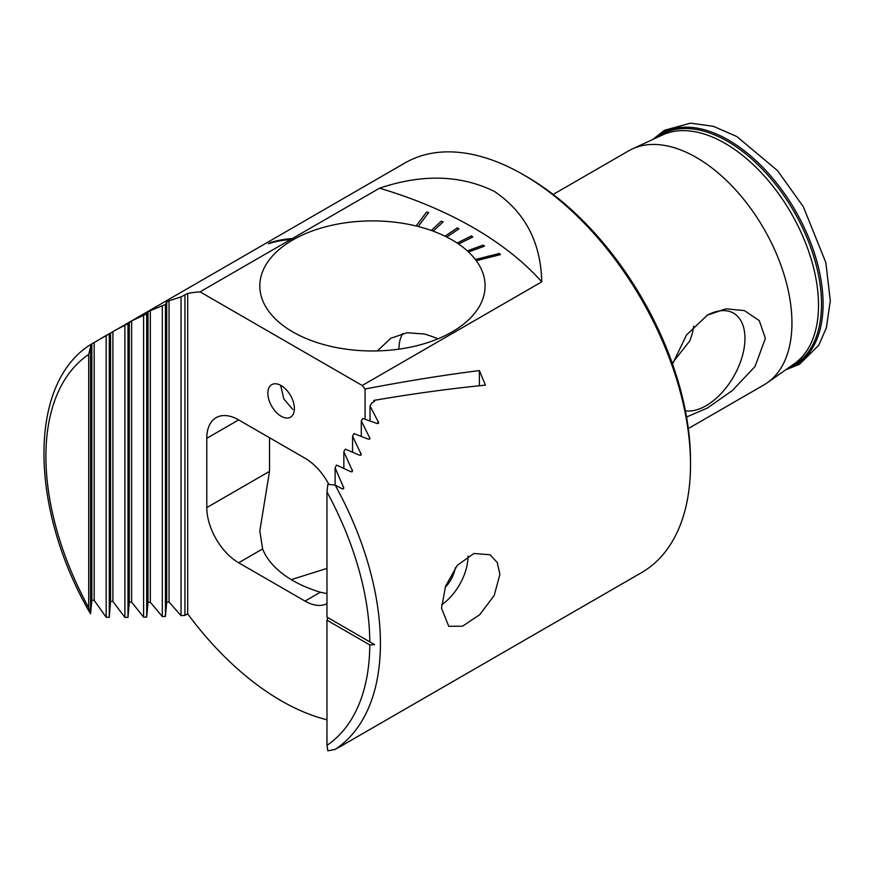 <?xml version="1.0" encoding="UTF-8"?>
<svg xmlns="http://www.w3.org/2000/svg" width="874" height="874" viewBox="0 0 874 874"><rect width="100%" height="100%" fill="white"/><g stroke="black" fill="none" stroke-linecap="round" stroke-linejoin="round"><path stroke-width="1.31" d="M281.122 385.565A18.769 10.838 -120 0 0 271.738 384.636A18.769 10.838 -120 0 0 268.864 399.68A18.769 10.838 -120 0 0 281.122 416.232A18.769 10.838 -120 0 0 290.518 417.16A18.769 10.838 -120 0 0 293.391 402.116A18.769 10.838 -120 0 0 281.122 385.565M280.652 385.303L283.832 398.948L292.812 409.48M445.15 587.437A24.035 13.875 120 0 0 455.387 567.707M499.895 574.415L494.181 595.533L479.695 614.695L462.51 626.221L448.755 626.308L441.49 608.14L445.62 586.083L457.299 565.336L473.916 553.482L490.063 554.772L497.284 562.55L499.895 574.415M441.589 604.863A41.296 23.849 120 0 0 468.038 556.115M269.52 437.732L269.52 471.359L259.818 530.911L262.604 548.938A112.637 65.037 0 0 0 292.812 580.544A112.637 65.037 0 0 0 320.376 592.222L326.974 593.621M292.812 239.957A112.637 65.037 0 0 0 259.818 285.94A112.637 65.037 0 0 0 292.812 331.923A112.637 65.037 0 0 0 415.565 346.017A112.637 65.037 0 0 0 485.092 285.94A112.637 65.037 0 0 0 476.275 260.703L500.398 254.618L499.502 253.427L475.38 259.512A112.637 65.037 0 0 0 468.53 251.985L484.447 246.173L483.256 245.07L467.339 250.882A112.637 65.037 0 0 0 458.61 244.043L472.845 236.974L471.381 235.925L457.135 243.059A112.637 65.037 0 0 0 452.109 239.957A112.637 65.037 0 0 0 446.734 237.04L458.97 228.824L457.266 227.917L445.019 236.198A112.637 65.037 0 0 0 433.165 231.162L443.129 221.909L441.217 221.22L431.253 230.463A112.637 65.037 0 0 0 418.22 226.519L428.664 212.524L426.599 212.011L416.155 225.995A112.637 65.037 0 0 0 292.812 239.957L293.609 239.432L292.812 239.957M416.155 225.94A112.637 65.037 180 0 1 418.22 226.453L418.22 226.519M431.253 230.408A112.637 65.037 180 0 1 433.165 231.097L433.165 231.162M445.019 236.133A112.637 65.037 180 0 1 446.734 236.985L446.734 237.04M438.016 338.817A112.637 65.037 0 0 0 424.546 334.043L407.044 332.721L390.754 338.304L377.349 350.911M291.25 579.626L326.974 568.417M686.56 417.007L707.383 408.049L732.303 390.58L755.07 366.457L765.384 338.358L759.288 320.649L744.451 310.62L725.944 308.828L707.394 315.132L686.538 334.939L672.521 364.021M685.413 410.802A55.007 31.759 120 0 0 724.896 389.236A55.007 31.759 120 0 0 744.954 338.358A55.007 31.759 120 0 0 727.845 311.035A55.007 31.759 120 0 0 706.716 315.525M673.188 362L689.695 340.98A39.767 22.964 120 0 0 693.661 326.133M91.202 344.236L88.722 354.429L88.722 607.801L90.055 613.035C29.41 508.318 27.422 383.14 91.169 344.247L404.99 162.935A236.548 136.573 60 0 1 523.253 174.658A236.548 136.573 60 0 1 523.264 174.658L526.443 176.493A232.036 133.962 60 0 1 690.515 460.674L690.515 464.356A236.548 136.573 60 0 1 641.527 572.645L349.873 741.01M526.443 176.493L523.264 174.658A236.548 136.573 60 0 1 690.515 464.356M553.166 194.443L628.777 150.787A135.164 78.037 60 0 1 632.383 148.919A135.164 78.037 60 0 1 696.36 157.484A135.164 78.037 60 0 1 783.683 273.387A135.164 78.037 60 0 1 767.372 382.725A135.164 78.037 60 0 1 763.942 384.91L688.33 428.566M326.974 719.794A236.548 136.573 60 0 1 281.122 700.719A236.548 136.573 60 0 1 187.67 613.81L184.938 615.383L181.027 615.624L169.053 602.055L166.705 602.099L165.426 616.421L162.313 616.552L150.339 602.284L147.99 602.284L146.712 617.077L143.598 617.153L131.624 602.099L129.276 602.055L127.997 617.383L124.884 617.394L112.899 601.476L110.561 601.367L109.283 617.295L106.169 617.23L94.184 600.351L91.846 600.165L90.568 613.843L90.568 347.382M292.211 238.624L379.556 188.194C422.208 173.817 460.456 174.866 494.323 191.362C525.056 212.207 540.864 242.36 541.749 281.832L362.218 385.489A236.548 136.573 60 0 1 365.081 389.006C405.558 381.25 443.664 375.099 479.389 370.576L485.398 385.161C450.94 388.515 413.763 393.595 373.875 400.401A236.548 136.573 60 0 1 374.585 401.363L371.843 402.936L370.019 406.017L378.682 422.677M378.409 423.442L378.409 421.65L377.317 423.595L362.743 418.417L361.29 420.918L369.953 438.333L368.588 439.261L354.025 433.602L352.572 436.17L361.224 454.404L359.859 455.332L345.296 449.149L343.843 451.771L352.495 470.922L351.13 471.862L336.566 465.077L335.113 467.776L343.766 487.965L342.411 488.905L335.113 485.059L335.113 467.776M374.64 644.651L326.974 617.131L326.974 491.986L327.837 484.371L335.113 485.059A236.548 136.573 -120 0 1 380.419 643.395A236.548 136.573 -120 0 1 335.113 749.411L343.504 744.287L335.113 749.411L327.837 750.832L326.974 745.358L326.974 620.201L369.8 644.925L374.64 644.651L327.826 617.623L326.974 620.201M338.238 747.74L351.086 740.333M379.556 188.194A375.47 216.774 180 0 1 541.749 281.832M362.218 385.489L200.037 291.85L290.561 239.574L292.014 240.416M101.701 338.041L110.561 332.961L110.561 601.367M114.538 330.623L127.997 323.697L131.624 320.889L146.712 313.919L147.99 311.898L150.339 310.631L165.426 304.502L166.705 302L169.053 300.776L181.027 296.898L187.67 293.446A236.548 136.573 60 0 1 200.037 291.85M268.405 243.682A236.614 136.617 60 0 1 290.55 239.509L292.145 238.591A236.614 136.617 60 0 0 270 242.764L268.438 243.748A236.548 136.573 60 0 1 290.561 239.574M370.019 420.929L370.019 406.017M361.29 436.344L361.29 420.918M352.572 452.142L352.572 436.17M343.843 468.366L343.843 451.771M106.169 617.23L106.169 335.594M109.283 617.295L109.283 333.857M124.884 617.394L124.884 325.357M127.997 617.383L127.997 323.697M143.598 617.153L143.598 315.525M146.712 617.077L146.712 313.919M162.313 616.552L162.313 306.042M165.426 616.421L165.426 304.502M181.027 615.624L181.027 296.898M184.938 615.383L184.938 295.03M187.67 613.81L187.67 293.446M328.679 484.032A45.055 26.012 -120 0 0 305.026 458.227L238.646 419.902A45.055 26.012 -120 0 0 216.118 417.674A45.055 26.012 -120 0 0 206.788 438.3L206.788 507.586A45.055 26.012 -120 0 0 238.646 562.769L305.026 601.083A45.055 26.012 -120 0 0 326.974 603.628M365.081 419.203L365.081 389.006M479.389 385.762L479.389 370.576M373.875 401.767L373.875 400.401M457.135 242.994A112.637 65.037 180 0 1 458.61 243.977L458.61 244.043M467.339 250.827A112.637 65.037 180 0 1 468.53 251.93L468.53 251.985M475.38 259.447A112.637 65.037 180 0 1 476.275 260.649L476.275 260.703M402.838 333.507A45.055 26.012 -120 0 0 399.003 348.781L399.003 349.13M418.22 226.453L428.664 212.524M433.165 231.097L443.129 221.909M446.734 236.985L458.97 228.759M458.61 243.977L472.845 236.909M468.53 251.93L484.447 246.173M476.275 260.649L500.398 254.618M292.145 238.591L293.609 239.432M290.55 239.509L292.014 240.35M656.319 137.841A132.968 76.77 60 0 1 727.485 141.315A132.968 76.77 60 0 1 815.606 262.91A132.968 76.77 60 0 1 788.927 367.539M632.383 148.919L662.492 134.989A132.182 76.311 60 0 1 725.049 143.358A132.182 76.311 60 0 1 810.438 256.705A132.182 76.311 60 0 1 794.488 363.617L767.372 382.725M654.102 138.868A133.788 77.24 60 0 1 728.49 140.069A133.788 77.24 60 0 1 817.889 265.215A133.788 77.24 60 0 1 786.928 368.937M326.974 745.358A229.032 132.236 -120 0 0 369.8 644.925M369.8 641.855A229.032 132.236 -120 0 0 326.974 491.986M88.722 354.429A229.032 132.236 -120 0 0 88.722 607.801M369.68 439.13L369.68 437.273M360.951 455.223L360.951 453.289M352.233 471.774L352.233 469.764M343.504 488.839L343.504 486.742M94.184 600.351L94.184 342.794M91.846 600.165L91.846 344.247M112.899 601.476L112.899 331.585M129.276 602.055L129.276 322.2M131.624 602.099L131.624 320.889M147.99 602.284L147.99 311.898M150.339 602.284L150.339 310.631M166.705 602.099L166.705 302M169.053 602.055L169.053 300.776M238.646 419.902L206.788 438.3M269.52 471.359L206.788 507.586M262.604 548.938L238.646 562.769M320.376 592.222L305.026 601.083M399.003 348.781L398.205 349.25M785.671 369.822L799.524 364.283L818.72 345.285L826.356 327.925L830.3 300.754L825.832 262.55L803.315 206.701L777.543 170.67L736.815 136.53L713.359 126.304L690.482 123.168L664.437 130.292L652.703 139.512"/></g></svg>
